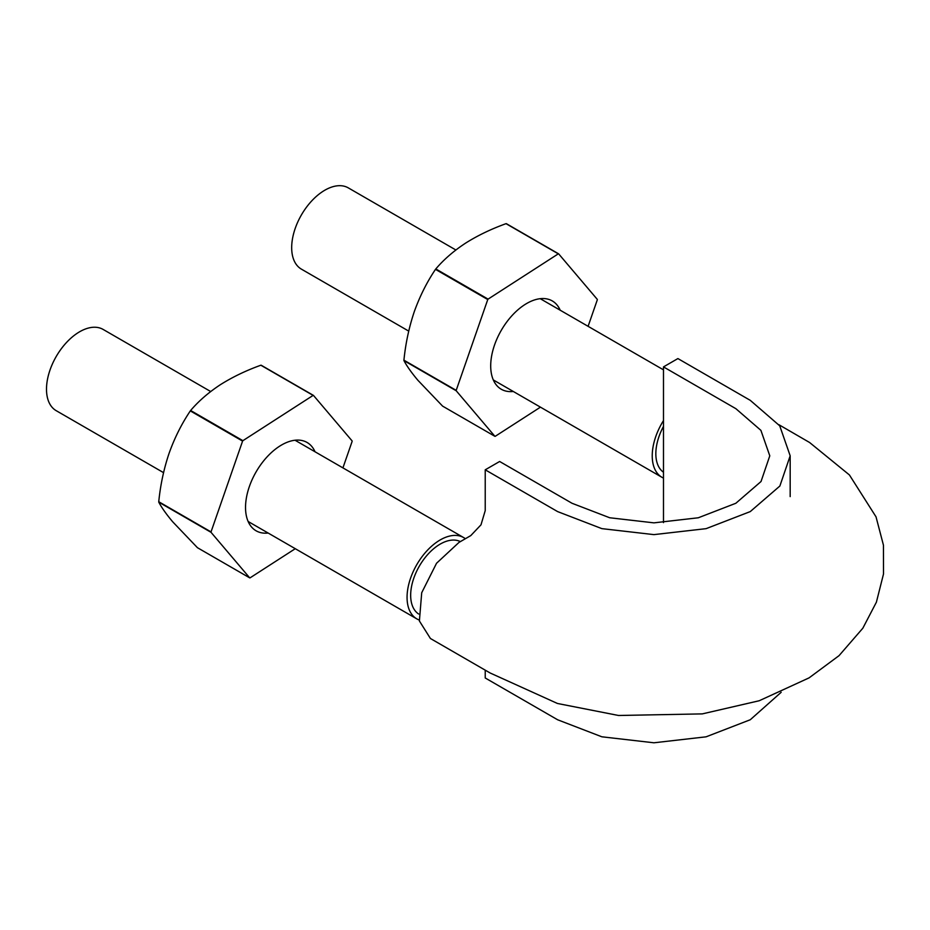 <?xml version="1.0" encoding="UTF-8"?>
<svg xmlns="http://www.w3.org/2000/svg" width="930" height="930" viewBox="0 0 930 930"><rect width="100%" height="100%" fill="white"/><g stroke="black" fill="none" stroke-linecap="round" stroke-linejoin="round"><path stroke-width="1.4" d="M663.485 522.614L663.485 366.897L735.886 408.689L760.903 430.358L769.784 455.828L761.031 481.519L735.851 503.27L698.302 517.778L653.941 522.858L609.685 517.754L572.043 503.281L499.643 461.489L485.228 469.813L557.628 511.605L601.873 528.635L653.941 534.622L706.103 528.659L750.266 511.593L779.875 486.018L790.175 455.805L779.735 425.835L750.301 400.365L677.9 358.573L663.485 366.897M485.228 670.146L485.228 677.982L557.628 719.774L601.873 736.804L653.941 742.791L706.103 736.816L750.266 719.75L781.177 692.292M778.898 424.708L809.6 442.506L849.415 474.951L876.025 516.836L883.442 545.166L883.5 574.008L876.397 602.175L862.831 628.215L839.046 655.65L809.065 677.877L759.194 700.755L702.29 713.891L618.555 715.484L557.454 703.475L490.122 672.983L430.427 638.503L419.395 620.984L421.709 592.736L436.542 563.255L458.978 542.423L470.801 535.587L480.996 524.822L485.228 510.617L485.228 469.813M460.385 541.609A41.815 24.145 120 0 0 422.697 560.86A41.815 24.145 120 0 0 413.594 608.418A41.815 24.145 120 0 0 418.616 613.998M663.485 426.417A41.815 24.145 120 0 0 655.836 453.747A41.815 24.145 120 0 0 663.485 472.231M163.552 472.649L56.219 410.688A46.907 27.086 -60 0 1 46.5 389.205A46.907 27.086 -60 0 1 66.972 341.996A46.907 27.086 -60 0 1 103.125 329.429L210.692 391.53M419.209 619.996A46.907 27.086 -60 0 1 416.768 618.845A46.907 27.086 -60 0 1 407.061 597.374A46.907 27.086 -60 0 1 427.533 550.165A46.907 27.086 -60 0 1 463.686 537.598A46.907 27.086 -60 0 1 465.372 538.726M663.485 478.078A46.907 27.086 -60 0 1 661.951 477.299A46.907 27.086 -60 0 1 652.232 455.828A46.907 27.086 -60 0 1 663.485 420.581M408.723 331.103L301.39 269.13A46.907 27.086 -60 0 1 291.683 247.659A46.907 27.086 -60 0 1 312.154 200.45A46.907 27.086 -60 0 1 348.308 187.883L455.863 249.984M558.639 253.844A99.94 57.707 -60 0 0 558.302 253.844L488.076 299.123A99.94 57.707 -60 0 0 487.762 299.541L456.2 390.356A99.94 57.707 -60 0 0 456.223 390.774L494.888 436.31L442.61 406.131L417.861 380.242C411.42 372.57 406.782 366.013 403.946 360.596A99.94 57.707 120 0 1 403.922 360.177C405.608 343.368 409.061 327.197 414.292 311.643C419.814 296.263 426.87 282.162 435.484 269.363A99.94 57.707 120 0 1 435.798 268.944C443.784 259.563 453.677 250.972 465.5 243.183C477.601 235.546 491.11 229.047 506.025 223.665A99.94 57.707 120 0 1 506.362 223.665L558.639 253.844L597.293 299.379A99.94 57.707 -60 0 1 597.316 299.797L588.097 326.325M513.302 391.472A50.987 29.435 -60 0 1 490.703 365.897A50.987 29.435 -60 0 1 526.764 303.447L526.764 303.447A50.987 29.435 -60 0 1 560.209 310.225M540.446 407.154L495.225 436.31A99.94 57.707 -60 0 1 494.888 436.31M456.223 390.774L403.946 360.596M456.2 390.356L403.922 360.177M487.762 299.541L435.484 269.363M488.076 299.123L435.798 268.944M558.302 253.844L506.025 223.665M313.457 395.401A99.94 57.707 -60 0 0 313.119 395.401L242.893 440.68A99.94 57.707 -60 0 0 242.591 441.099L211.029 531.913A99.94 57.707 -60 0 0 211.04 532.332L249.705 577.867L197.427 547.689L172.689 521.788C166.249 514.116 161.611 507.571 158.763 502.142A99.94 57.707 120 0 1 158.751 501.723C160.425 484.925 163.878 468.743 169.12 453.201C174.631 437.809 181.699 423.72 190.313 410.909A99.94 57.707 120 0 1 190.627 410.49C198.602 401.109 208.506 392.53 220.317 384.729C232.419 377.103 245.927 370.593 260.842 365.223A99.94 57.707 120 0 1 261.179 365.223L313.457 395.401L352.121 440.936A99.94 57.707 -60 0 1 352.145 441.355L342.926 467.883M268.119 533.029A50.987 29.435 -60 0 1 245.532 507.443A50.987 29.435 -60 0 1 281.581 444.993L281.581 444.993A50.987 29.435 -60 0 1 315.026 451.771M295.275 548.7L250.042 577.867A99.94 57.707 -60 0 1 249.705 577.867M211.04 532.332L158.763 502.142M211.029 531.913L158.751 501.723M242.893 440.68L190.627 410.49M242.591 441.099L190.313 410.909M313.119 395.401L260.842 365.223M790.175 455.805L790.175 496.608M663.485 369.849L540.225 298.681M661.951 477.299L493.319 379.94M463.686 537.598L295.043 440.239M416.768 618.845L248.136 521.486"/></g></svg>
